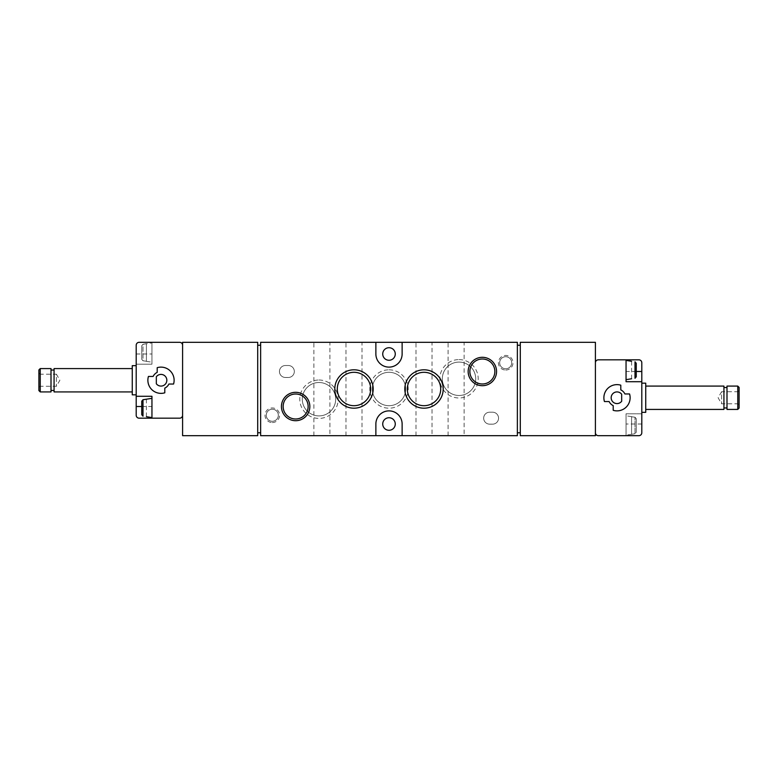<?xml version="1.0" encoding="UTF-8"?>
<svg xmlns="http://www.w3.org/2000/svg" width="778" height="778" viewBox="0 0 778 778"><rect width="100%" height="100%" fill="white"/><g stroke="black" fill="none" stroke-linecap="round" stroke-linejoin="round"><path stroke-width="0.58" stroke-dasharray="3.89 2.92" d="M141.742 401.195L141.742 414.732L141.742 401.195L142.996 399.727L142.996 416.201M151.953 398.336L151.953 417.591L151.953 398.336M146.41 399.114L146.41 416.814M141.742 345.763L141.742 359.3L141.742 345.763L141.742 359.3L141.742 345.763L142.996 344.294L141.742 345.763M146.41 343.681L142.996 344.294L142.996 360.768L141.742 359.3L142.996 360.768L146.41 361.255L142.996 360.768L142.996 344.294L151.953 342.904L151.953 362.159L151.953 342.904M146.41 361.255L146.41 343.808L146.41 361.255M631.59 378.886L631.59 361.186M626.047 379.528L626.047 360.409L626.047 379.528M636.258 376.805L635.004 378.273L635.004 361.799L636.258 363.268L636.258 376.805L636.258 363.268M631.59 416.745L635.004 417.232L631.59 416.745L631.59 434.192L635.004 433.706L631.59 434.319L631.59 416.745M626.047 434.96L626.047 415.841L626.047 434.96M636.258 418.7L636.258 432.237L636.258 418.7L635.004 417.232L636.258 418.7L636.258 432.237L635.004 433.706L636.258 432.237L636.258 418.7M638.884 435.68L626.047 435.68L626.047 413.799L641.801 413.799L641.801 362.743A2.917 2.917 0 0 0 638.884 359.825L598.331 359.825A2.917 2.917 0 0 0 595.413 362.743L595.413 432.762A2.917 2.917 0 0 0 598.331 435.68L626.047 435.68L626.047 413.799L641.801 413.799L641.801 432.762A2.917 2.917 0 0 1 638.884 435.68M641.801 412.34L641.801 383.165L641.801 412.34M595.413 362.743L595.413 432.762M260.63 432.762L257.713 432.762L257.713 345.238L260.63 345.238L260.63 432.762L260.63 345.238M520.288 432.762L517.37 432.762L517.37 345.238L520.288 345.238L520.288 432.762L520.288 345.238M520.288 435.68L595.413 435.68L595.413 342.32L520.288 342.32L520.288 435.68M288.346 365.514L285.429 365.514A5.981 5.981 0 0 0 279.448 371.495A5.981 5.981 0 0 0 285.429 377.476L288.346 377.476A5.981 5.981 0 0 0 294.327 371.495A5.981 5.981 0 0 0 288.346 365.514L285.429 365.514A5.981 5.981 0 0 0 279.448 371.495A5.981 5.981 0 0 0 285.429 377.476L288.346 377.476A5.981 5.981 0 0 0 294.327 371.495A5.981 5.981 0 0 0 288.346 365.514M492.571 412.194L489.654 412.194A5.981 5.981 0 0 0 483.673 418.175A5.981 5.981 0 0 0 489.654 424.156L492.571 424.156A5.981 5.981 0 0 0 498.552 418.175A5.981 5.981 0 0 0 492.571 412.194L489.654 412.194A5.981 5.981 0 0 0 483.673 418.175A5.981 5.981 0 0 0 489.654 424.156L492.571 424.156A5.981 5.981 0 0 0 498.552 418.175A5.981 5.981 0 0 0 492.571 412.194M505.7 370.036A7.294 7.294 0 0 0 512.021 359.096A7.294 7.294 0 0 0 499.379 359.096A7.294 7.294 0 0 0 505.7 370.036M272.3 422.551A7.294 7.294 0 0 0 278.621 411.611A7.294 7.294 0 0 0 265.979 411.611A7.294 7.294 0 0 0 272.3 422.551M459.02 359.592A19.197 19.197 0 0 1 475.64 388.387A19.197 19.197 0 0 1 442.4 388.387A19.197 19.197 0 0 1 459.02 359.592M318.98 380.014A19.197 19.197 0 0 1 335.6 408.81A19.197 19.197 0 0 1 302.36 408.81A19.197 19.197 0 0 1 318.98 380.014M389 369.803A19.197 19.197 0 0 1 405.62 398.599A19.197 19.197 0 0 1 372.38 398.599A19.197 19.197 0 0 1 389 369.803M395.273 424.01A6.273 6.273 0 0 0 385.869 418.574A6.273 6.273 0 0 0 385.859 429.446A6.273 6.273 0 0 0 395.273 424.01M395.273 353.99A6.273 6.273 0 0 0 385.869 348.554A6.273 6.273 0 0 0 385.859 359.426A6.273 6.273 0 0 0 395.273 353.99M517.37 435.68L517.37 342.32L260.63 342.32L260.63 435.68L517.37 435.68M257.713 435.68L257.713 342.32L182.587 342.32L182.587 435.68L257.713 435.68M362.013 435.68L345.967 435.68L362.013 435.68L362.013 342.32L345.967 342.32L362.013 342.32M432.033 435.68L415.987 435.68L432.033 435.68L432.033 342.32L415.987 342.32L432.033 342.32M329.921 435.68L313.874 435.68L329.921 435.68L329.921 342.32L313.874 342.32L329.921 342.32M464.126 435.68L448.079 435.68L464.126 435.68L464.126 342.32L448.079 342.32L464.126 342.32M182.587 415.257L182.587 345.238A2.917 2.917 0 0 0 179.669 342.32L139.116 342.32A2.917 2.917 0 0 0 136.199 345.238L136.199 415.257A2.917 2.917 0 0 0 139.116 418.175L179.669 418.175A2.917 2.917 0 0 0 182.587 415.257L182.587 345.238M517.37 432.762L517.37 345.238M257.713 432.762L257.713 345.238M402.129 435.68L402.129 424.01A13.129 13.129 0 0 0 389 410.881A13.129 13.129 0 0 0 375.871 424.01L375.871 435.68M375.871 342.32L375.871 353.99A13.129 13.129 0 0 0 389 367.119A13.129 13.129 0 0 0 402.129 353.99L402.129 342.32M389 372.302A16.698 16.698 0 0 1 403.461 397.344A16.698 16.698 0 0 1 374.539 397.344A16.698 16.698 0 0 1 389 372.302A16.698 16.698 0 0 1 403.461 397.344A16.698 16.698 0 0 1 374.539 397.344A16.698 16.698 0 0 1 389 372.302M318.98 382.513A16.698 16.698 0 0 1 333.441 407.555A16.698 16.698 0 0 1 304.519 407.555A16.698 16.698 0 0 1 318.98 382.513A16.698 16.698 0 0 1 333.441 407.555A16.698 16.698 0 0 1 304.519 407.555A16.698 16.698 0 0 1 318.98 382.513M459.02 362.091A16.698 16.698 0 0 1 473.481 387.133A16.698 16.698 0 0 1 444.559 387.133A16.698 16.698 0 0 1 459.02 362.091A16.698 16.698 0 0 1 473.481 387.133A16.698 16.698 0 0 1 444.559 387.133A16.698 16.698 0 0 1 459.02 362.091M353.99 372.302A16.698 16.698 0 0 1 368.451 397.344A16.698 16.698 0 0 1 339.529 397.344A16.698 16.698 0 0 1 353.99 372.302M424.01 372.302A16.698 16.698 0 0 1 438.471 397.344A16.698 16.698 0 0 1 409.549 397.344A16.698 16.698 0 0 1 424.01 372.302M482.36 358.998A12.497 12.497 0 0 1 493.184 377.738A12.497 12.497 0 0 1 471.536 377.738A12.497 12.497 0 0 1 482.36 358.998M295.64 394.008A12.497 12.497 0 0 1 306.464 412.748A12.497 12.497 0 0 1 284.816 412.748A12.497 12.497 0 0 1 295.64 394.008M272.3 421.287A6.03 6.03 0 0 0 277.522 412.243A6.03 6.03 0 0 0 267.078 412.243A6.03 6.03 0 0 0 272.3 421.287A6.03 6.03 0 0 0 278.329 415.257A6.03 6.03 0 0 0 272.3 409.228A6.03 6.03 0 0 0 266.271 415.257A6.03 6.03 0 0 0 272.3 421.287M505.7 368.772A6.03 6.03 0 0 0 510.922 359.728A6.03 6.03 0 0 0 500.478 359.728A6.03 6.03 0 0 0 505.7 368.772A6.03 6.03 0 0 0 511.73 362.743A6.03 6.03 0 0 0 505.7 356.713A6.03 6.03 0 0 0 499.67 362.743A6.03 6.03 0 0 0 505.7 368.772M136.199 365.66L136.199 394.835L136.199 365.66M136.199 364.201L151.953 364.201L151.953 342.32L151.953 364.201L136.199 364.201M641.801 381.706L626.047 381.706L626.047 359.825M136.199 396.294L151.953 396.294L151.953 418.175M631.59 361.313L631.59 378.76M146.41 416.687L146.41 399.24M620.795 389.866L620.795 385.188A13.129 13.129 0 0 0 604.438 401.545L609.116 401.545A8.752 8.752 0 0 0 613.21 405.639L613.21 410.317A13.129 13.129 0 0 0 629.567 393.96L624.89 393.96A8.752 8.752 0 0 0 620.795 389.866M621.671 401.254L621.671 394.251A5.835 5.835 0 0 0 613.074 393.435A5.835 5.835 0 0 0 613.074 402.07A5.835 5.835 0 0 0 621.671 401.254M153.11 376.455L148.433 376.455A13.129 13.129 0 0 0 164.79 392.812L164.79 388.134A8.752 8.752 0 0 0 168.884 384.04L173.562 384.04A13.129 13.129 0 0 0 157.205 367.683L157.205 372.361A8.752 8.752 0 0 0 153.11 376.455M156.329 383.749A5.835 5.835 0 0 0 164.926 384.565A5.835 5.835 0 0 0 164.926 375.93A5.835 5.835 0 0 0 156.329 376.746L156.329 383.749M132.26 394.835L132.26 365.66M38.9 390.575L38.9 369.92M38.9 372.954L38.9 387.541L38.9 372.954L40.164 374.218L40.164 386.277L40.164 374.218L56.405 374.218L56.405 386.277L56.405 374.218L59.887 380.248L56.405 386.277L40.164 386.277L38.9 387.541M40.242 391.918L40.242 368.577M51.008 391.918L51.008 368.577M51.008 370.036L51.008 390.459L51.008 370.036M54.071 370.036L54.071 390.459L54.071 370.036M54.071 391.918L54.071 368.577M132.26 368.577L132.26 391.918L132.26 368.577M645.74 412.34L645.74 383.165M645.74 386.083L645.74 409.423L645.74 386.083M723.929 409.423L723.929 386.083M723.929 387.541L723.929 407.964L723.929 387.541M726.992 387.541L726.992 407.964L726.992 387.541M726.992 409.423L726.992 386.083M737.758 409.423L737.758 386.083M739.1 408.08L739.1 387.425M739.1 390.459L739.1 405.046L739.1 390.459L737.836 391.723L737.836 403.782L737.836 391.723L721.595 391.723L721.595 403.782L721.595 391.723L718.113 397.752L721.595 403.782L737.836 403.782L739.1 405.046M635.004 433.706L635.004 417.232L635.004 433.706M641.801 424.01L626.047 424.01M636.258 371.495L626.047 371.495M136.199 353.99L151.953 353.99M141.742 406.505L151.953 406.505M146.41 361.381L151.953 362.159M631.59 416.619L626.047 415.841M631.59 434.319L626.047 435.096M448.079 435.68L448.079 342.32M313.874 435.68L313.874 342.32M415.987 435.68L415.987 342.32M345.967 435.68L345.967 342.32"/><path stroke-width="1.17" d="M141.742 401.195L141.742 414.732L142.996 416.201L141.742 414.732L141.742 401.195L142.996 399.727L151.953 398.336M146.41 416.687L151.953 417.591M146.41 399.24L142.996 399.727L142.996 416.201M626.047 360.409L631.59 361.313M631.59 378.76L626.047 379.664M636.258 363.268L636.258 376.805L636.258 363.268L635.004 361.799L635.004 378.273L636.258 376.805M595.413 432.762A2.917 2.917 0 0 0 598.331 435.68L638.884 435.68A2.917 2.917 0 0 0 641.801 432.762L641.801 381.706L626.047 381.706L626.047 359.825L598.331 359.825A2.917 2.917 0 0 0 595.413 362.743M641.801 381.706L641.801 362.743A2.917 2.917 0 0 0 638.884 359.825L626.047 359.825M620.795 385.188A13.129 13.129 0 0 0 604.438 401.545L609.116 401.545A8.752 8.752 0 0 0 613.21 405.639L613.21 410.317A13.129 13.129 0 0 0 629.567 393.96L624.89 393.96A8.752 8.752 0 0 0 620.795 389.866L620.795 385.188M295.64 392.316A14.189 14.189 0 0 1 307.932 413.604A14.189 14.189 0 0 1 283.348 413.604A14.189 14.189 0 0 1 295.64 392.316M482.36 357.306A14.189 14.189 0 0 1 494.652 378.594A14.189 14.189 0 0 1 470.068 378.594A14.189 14.189 0 0 1 482.36 357.306M424.01 369.803A19.197 19.197 0 0 1 440.63 398.599A19.197 19.197 0 0 1 407.39 398.599A19.197 19.197 0 0 1 424.01 369.803M353.99 369.803A19.197 19.197 0 0 1 370.61 398.599A19.197 19.197 0 0 1 337.37 398.599A19.197 19.197 0 0 1 353.99 369.803M517.37 435.68L517.37 342.32L402.129 342.32L402.129 353.99A13.129 13.129 0 0 1 389 367.119A13.129 13.129 0 0 1 375.871 353.99L375.871 342.32L260.63 342.32L260.63 435.68L375.871 435.68L375.871 424.01A13.129 13.129 0 0 1 389 410.881A13.129 13.129 0 0 1 402.129 424.01L402.129 435.68L517.37 435.68M595.413 342.32L520.288 342.32L520.288 435.68L595.413 435.68L595.413 342.32M257.713 435.68L257.713 342.32L182.587 342.32L182.587 435.68L257.713 435.68M257.713 432.762L260.63 432.762M517.37 432.762L520.288 432.762M520.288 345.238L517.37 345.238M260.63 345.238L257.713 345.238M375.871 435.68L402.129 435.68M402.129 342.32L375.871 342.32M389 430.283A6.273 6.273 0 0 0 395.273 424.01A6.273 6.273 0 0 0 389 417.737A6.273 6.273 0 0 0 382.727 424.01A6.273 6.273 0 0 0 389 430.283M389 360.263A6.273 6.273 0 0 0 395.273 353.99A6.273 6.273 0 0 0 389 347.717A6.273 6.273 0 0 0 382.727 353.99A6.273 6.273 0 0 0 389 360.263M353.99 372.302A16.698 16.698 0 0 1 368.451 397.344A16.698 16.698 0 0 1 339.529 397.344A16.698 16.698 0 0 1 353.99 372.302M424.01 372.302A16.698 16.698 0 0 1 438.471 397.344A16.698 16.698 0 0 1 409.549 397.344A16.698 16.698 0 0 1 424.01 372.302M482.36 358.998A12.497 12.497 0 0 1 493.184 377.738A12.497 12.497 0 0 1 471.536 377.738A12.497 12.497 0 0 1 482.36 358.998M295.64 394.008A12.497 12.497 0 0 1 306.464 412.748A12.497 12.497 0 0 1 284.816 412.748A12.497 12.497 0 0 1 295.64 394.008M182.587 345.238A2.917 2.917 0 0 0 179.669 342.32L139.116 342.32A2.917 2.917 0 0 0 136.199 345.238L136.199 406.505L141.742 406.505M182.587 415.257A2.917 2.917 0 0 1 179.669 418.175L139.116 418.175A2.917 2.917 0 0 1 136.199 415.257L136.199 406.505M148.433 376.455A13.129 13.129 0 0 0 164.79 392.812L164.79 388.134A8.752 8.752 0 0 0 168.884 384.04L173.562 384.04A13.129 13.129 0 0 0 157.205 367.683L157.205 372.361A8.752 8.752 0 0 0 153.11 376.455L148.433 376.455M151.953 418.175L151.953 396.294L136.199 396.294M621.671 394.251L621.671 401.254A5.835 5.835 0 0 1 613.074 402.07A5.835 5.835 0 0 1 613.074 393.435A5.835 5.835 0 0 1 621.671 394.251M156.329 383.749A5.835 5.835 0 0 0 164.926 384.565A5.835 5.835 0 0 0 164.926 375.93A5.835 5.835 0 0 0 156.329 376.746L156.329 383.749M136.199 394.835L132.26 394.835L132.26 365.66L136.199 365.66M40.242 368.577L38.9 369.92L38.9 390.575L40.242 391.918L51.008 391.918L51.008 368.577L40.242 368.577L40.242 391.918M51.008 370.036L54.071 370.036M132.26 368.577L54.071 368.577L54.071 391.918L132.26 391.918M641.801 383.165L645.74 383.165L645.74 412.34L641.801 412.34M645.74 386.083L723.929 386.083L723.929 409.423L645.74 409.423M723.929 387.541L726.992 387.541M726.992 386.083L726.992 409.423L737.758 409.423L737.758 386.083L726.992 386.083M737.758 386.083L739.1 387.425L739.1 408.08L737.758 409.423M641.801 371.495L636.258 371.495M51.008 390.459L54.071 390.459M723.929 407.964L726.992 407.964"/></g></svg>
